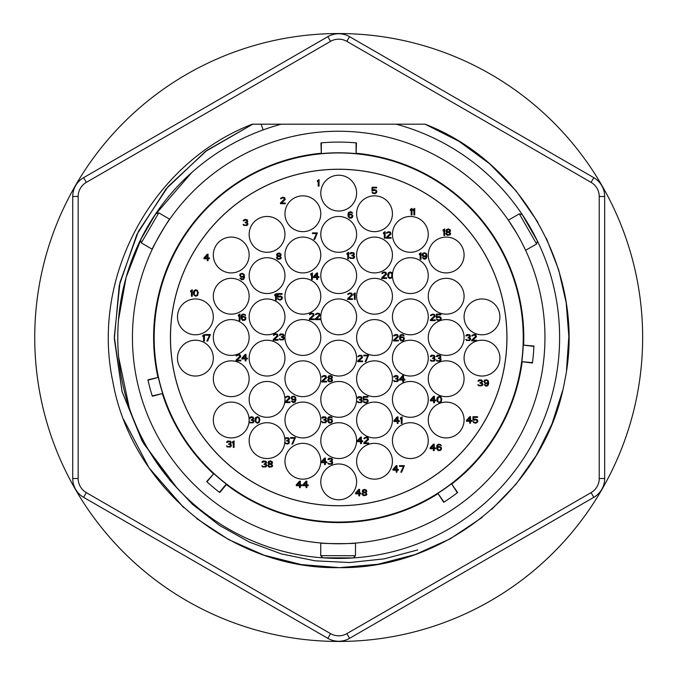 <?xml version="1.0" encoding="UTF-8"?>
<svg xmlns="http://www.w3.org/2000/svg" width="675" height="675" viewBox="0 0 675 675"><rect width="100%" height="100%" fill="white"/><g stroke="black" fill="none" stroke-linecap="round" stroke-linejoin="round"><path stroke-width="1.01" d="M206.93 481.781A195.404 195.404 0 0 1 206.685 481.57L213.848 473.622L206.972 481.823M356.122 142.881A195.404 195.404 0 0 1 356.451 142.906L356.071 153.613A184.705 184.705 0 0 0 321.325 153.613L320.954 142.906A195.404 195.404 0 0 1 356.451 142.906M537.865 222.185L516.173 190.983L489.645 163.78L459 141.311L425.081 124.183L401.152 124.183M274.59 124.183L252.323 124.183C152.373 162.692 90.526 276.725 112.801 381.502C131.465 486.979 231.618 569.464 338.698 567.641C445.787 569.455 545.915 486.979 564.595 381.502C586.887 276.733 525.015 162.683 425.081 124.183L252.745 124.192L205.403 151.504L166.025 188.992L136.831 234.554L119.256 285.466L114.328 338.816L122.048 391.576L141.986 440.733L172.8 483.604M123.711 419.622L149.006 467.809L183.651 507.566M196.636 518.56L228.783 539.688L263.993 555.179L301.295 564.578L339.635 567.641L377.949 564.266L415.176 554.563L450.259 538.793L482.228 517.396M491.729 509.389L516.08 484.127L536.304 455.456L551.939 424.052L562.612 390.631M566.519 370.06L568.839 336.412L566.198 302.788L558.689 269.899L546.438 238.469M219.442 492.286L226.328 484.085A184.705 184.705 0 0 1 213.848 473.622M213.325 473.656A185.085 185.085 0 0 1 162.321 393.584L152.339 396.259A195.404 195.404 0 0 1 147.926 379.797L158.355 377.392L148.011 380.168M152.229 395.896L162.321 393.584M162.565 393.12A184.705 184.705 0 0 1 158.355 377.392M157.908 377.123A185.085 185.085 0 0 1 320.954 153.267M356.451 153.267A185.085 185.085 0 0 1 523.623 345.127L533.917 346.022A195.404 195.404 0 0 1 532.432 363.007L521.809 361.69L532.482 362.627M533.9 346.402L523.623 345.127M523.235 345.473A184.705 184.705 0 0 1 521.809 361.69M522.138 362.104A185.085 185.085 0 0 1 451.727 484.059L457.65 492.522A195.404 195.404 0 0 1 443.686 502.301L437.864 493.324L444.007 502.099M457.346 492.758L451.727 484.059M451.204 483.983A184.705 184.705 0 0 1 437.864 493.324M437.763 493.838A185.085 185.085 0 0 1 226.387 484.608L219.746 492.522A195.404 195.404 0 0 1 206.685 481.57M226.328 484.085L226.387 484.608M356.071 142.872L356.071 153.613M321.325 153.613L321.325 142.872M132.443 337.5A206.255 206.255 0 0 0 441.83 516.122A206.255 206.255 0 0 0 441.83 158.878A206.255 206.255 0 0 0 132.443 337.5M281.256 124.183A220.911 220.911 0 0 0 157.79 464.282A220.911 220.911 0 0 0 519.607 464.282A220.911 220.911 0 0 0 396.141 124.183M129.271 407.801L118.682 357.37M118.471 320.093L126.065 277.484L141.657 237.617M154.516 215.519L191.675 172.614M263.14 129.912L261.056 124.192M252.745 124.192L207.014 150.322L168.092 186.562L138.426 231.365L119.973 282.386L114.311 336.909L122.108 391.694L143.488 443.348L177.39 488.455M321.334 153.664A184.655 184.655 0 0 0 184.891 439.678A184.655 184.655 0 0 0 501.432 424.761A184.655 184.655 0 0 0 321.334 153.664M523.243 337.5A184.545 184.545 0 0 0 246.426 177.677A184.545 184.545 0 0 0 246.426 497.323A184.545 184.545 0 0 0 523.243 337.5M506.959 337.5A168.261 168.261 0 0 1 254.568 483.224A168.261 168.261 0 0 1 254.568 191.776A168.261 168.261 0 0 1 506.959 337.5A168.261 168.261 0 0 1 254.568 483.224A168.261 168.261 0 0 1 254.568 191.776A168.261 168.261 0 0 1 506.959 337.5M204.93 257.934L207.242 257.943L207.242 255.31L204.93 257.934M352.004 216.709L352.004 215.46L350.924 214.768L349.566 214.903L348.747 215.865L349.962 217.536L352.004 216.709M280.201 254.239L280.471 254.931L279.113 255.901L277.214 254.922L278.573 253.682L280.201 254.239M277.476 258.39L277.071 257.42L278.024 256.584L279.652 256.593L280.598 257.428L279.644 258.668L277.476 258.39M243.312 276.345L241.135 276.615L240.46 274.809L241.549 273.983L242.907 274.126L243.717 275.24L243.312 276.345M194.721 290.883L196.484 290.604L197.429 291.718L197.421 294.351L196.467 295.456L195.109 295.456L194.164 294.342L194.721 290.883M314.415 276.691L316.718 276.699L316.727 274.067L314.415 276.691M245.118 318.997L245.126 317.756L244.038 317.056L242.679 317.191L241.861 318.161L243.084 319.823L245.118 318.997M449.618 230.167L449.888 230.867L448.521 231.829L446.631 230.858L447.989 229.61L449.618 230.167M446.892 234.318L446.487 233.347L447.441 232.521L449.061 232.521L450.014 233.356L449.061 234.605L446.892 234.318M425.739 255.791L423.571 256.061L422.896 254.256L423.984 253.429L425.343 253.572L426.153 254.677L425.739 255.791M242.865 358.13L245.177 358.138L245.177 355.506L242.865 358.13M403.557 339.415L403.557 338.167L402.882 337.61L401.524 337.466L400.435 338.158L401.11 340.099L402.469 340.242L403.557 339.415M331.535 376.726L331.535 377.831L330.446 378.38L328.548 377.409L329.906 376.161L331.535 376.726M328.809 380.869L328.404 379.898L329.358 379.072L330.986 379.08L331.931 379.907L330.978 381.156L328.809 380.869M294.756 399.161L292.579 399.431L291.904 397.626L292.992 396.799L294.351 396.942L295.161 398.048L294.756 399.161M256.357 417.842L258.12 417.572L259.065 418.686L259.057 421.318L258.103 422.423L256.745 422.423L255.8 421.31L256.357 417.842M400.435 379.19L402.739 379.198L402.747 376.566L400.435 379.19M331.678 421.605L331.687 420.365L331.012 419.808L329.653 419.664L328.565 420.348L329.24 422.297L330.59 422.44L331.678 421.605M271.595 462.097L271.865 462.797L270.506 463.759L268.608 462.788L269.966 461.54L271.595 462.097M268.869 466.248L268.464 465.278L269.418 464.451L271.046 464.451L271.991 465.286L271.038 466.535L268.869 466.248M487.485 382.75L485.317 383.029L484.642 381.223L485.73 380.396L487.088 380.531L487.898 381.645L487.485 382.75M431.317 400.013L433.62 400.013L433.628 397.381L431.317 400.013M438.244 397.398L440.007 397.119L440.952 398.233L440.944 400.866L439.99 401.971L438.64 401.971L437.687 400.857L438.244 397.398M394.892 420.643L397.195 420.652L397.204 418.019L394.892 420.643M358.256 440.843L360.56 440.851L360.568 438.218L358.256 440.843M322.262 461.801L324.565 461.81L324.574 459.177L322.262 461.801M297.228 484.861L299.54 484.861L299.548 482.228L297.228 484.861M303.742 484.878L306.053 484.878L306.062 482.245L303.742 484.878M467.412 420.407L469.716 420.415L469.724 417.783L467.412 420.407M431.072 447.879L433.384 447.888L433.392 445.255L431.072 447.879M440.708 449.153L440.708 447.913L440.032 447.356L438.674 447.213L437.586 447.896L438.261 449.845L439.619 449.989L440.708 449.153M393.888 469.387L396.2 469.387L396.2 466.754L393.888 469.387M356.476 493.054L358.788 493.062L358.796 490.43L356.476 493.054M365.85 490.582L365.85 491.695L364.762 492.244L362.863 491.273L364.222 490.025L365.85 490.582M363.125 494.733L362.72 493.763L363.673 492.936L365.302 492.936L366.247 493.771L365.293 495.02L363.125 494.733M285.39 437.965L288.107 437.695L289.187 438.531L289.187 439.914L288.368 440.75L289.313 441.442L289.043 443.382L287.542 444.074L284.968 443.374L284.563 442.538L286.597 443.374L288.09 443.239L288.773 441.998L288.098 441.163L286.74 441.02L286.74 440.463L288.368 439.914L288.377 438.666L286.748 438.244L284.707 439.071L285.39 437.965L284.842 438.531A17.913 17.913 0 0 0 257.597 425.41A17.913 17.913 0 0 0 257.285 455.642A17.913 17.913 0 0 0 284.791 443.095M389.087 273.071L390.85 272.801L391.795 273.907L391.787 276.539L390.833 277.653L389.475 277.644L388.53 276.531L389.087 273.071M317.419 181.676L317.419 180.571L319.047 179.601L319.03 186.114L318.22 186.114L318.237 180.714L317.419 181.676M281.534 203.015L285.331 203.023L285.331 203.715L280.446 203.707L280.446 203.015L284.529 199.007L283.854 198.037L281.956 198.028L281.273 198.72L280.598 198.72L280.733 198.163L282.774 197.201L284.673 197.623L285.204 199.564L281.534 203.015M247.801 223.239L247.927 224.345L247.118 225.45L243.861 225.442L243.042 224.336L245.076 225.172L247.118 224.623L246.983 223.231L245.219 222.817L245.219 222.261L246.578 221.982L247.126 220.877L245.767 220.042L243.869 220.868L243.194 220.868L243.329 220.312L245.363 219.35L247.126 219.772L247.801 221.155L246.847 222.539L247.801 223.239M207.233 260.71L207.233 258.77L203.977 258.761L203.985 257.934L207.25 254.197L208.06 254.205L208.052 257.943L209.41 257.951L209.41 258.778L208.052 258.778L208.043 260.719L207.233 260.71M375.393 190.434L371.993 190.839L372.009 187.237L376.616 187.253L376.616 187.945L372.684 187.937L372.676 190.156L374.034 189.599L376.203 190.164L376.878 191.413L376.608 192.653L374.836 193.759L372.668 193.202L371.993 192.088L374.026 193.067L375.789 192.653L376.203 191.548L375.393 190.434M350.114 214.068L351.464 214.211L352.823 215.738L352.544 217.122L351.456 218.093L349.422 218.084L348.072 216.422L348.081 213.511L348.756 212.262L350.663 211.714L352.012 212.271L352.552 213.241L350.798 212.406L349.169 212.819L348.621 214.76L350.114 214.068M316.567 233.592L312.5 233.584L312.5 232.883L317.385 232.9L314.651 239.406L313.841 239.406L316.567 233.592M276.387 257.833L277.476 256.171L276.531 255.057L277.214 253.538L279.113 252.99L280.876 253.96L281.146 255.074L280.192 256.179L281.273 257.842L280.589 258.947L277.746 259.36L276.387 257.833M241.81 279.804L239.912 278.277L242.899 278.977L243.852 276.767L241 277.307L239.65 275.088L240.334 273.839L242.367 273.291L244.131 274.404L244.527 277.045L243.709 279.256L241.81 279.804M190.645 291.836L190.645 290.731L192.274 289.769L192.257 296.283L191.447 296.274L191.464 290.874L190.645 291.836M193.624 294.756L195.792 296.291L197.691 295.321L198.239 292.418L197.294 290.334L195.809 289.777L193.902 290.739L193.354 292.402L193.624 294.756M410.375 210.482L410.375 209.377L412.003 208.415L411.986 214.92L411.176 214.92L411.185 209.52L410.375 210.482M413.083 210.49L413.092 209.385L414.72 208.415L414.703 214.928L413.885 214.928L413.902 209.528L413.083 210.49M383.493 233.753L383.493 232.639L385.13 231.677L385.113 238.191L384.294 238.191L384.311 232.782L383.493 233.753M387.281 237.499L391.078 237.516L391.078 238.207L386.193 238.191L386.193 237.499L390.277 233.491L389.602 232.521L387.703 232.512L387.02 233.204L386.345 233.204L386.48 232.647L388.522 231.685L390.42 232.107L390.952 234.048L387.281 237.499M346.958 254.382L346.967 253.277L348.595 252.307L348.578 258.82L347.76 258.82L347.777 253.42L346.958 254.382M354.417 256.205L354.552 257.318L353.734 258.424L350.477 258.415L349.667 257.302L351.7 258.137L353.734 257.588L353.607 256.205L351.844 255.783L351.844 255.226L353.202 254.956L353.751 253.851L352.392 253.015L350.494 253.842L349.81 253.834L349.945 253.285L351.034 252.458L353.751 252.737L354.426 254.129L353.472 255.513L354.417 256.205M310.753 275.02L310.762 273.907L312.39 272.945L312.373 279.458L311.555 279.458L311.572 274.05L310.753 275.02M316.71 279.467L316.718 277.526L313.462 277.518L313.462 276.691L316.727 272.953L317.545 272.962L317.537 276.699L318.895 276.708L318.887 277.535L317.528 277.535L317.528 279.475L316.71 279.467M274.767 295.65L274.767 294.545L276.396 293.583L276.379 300.097L275.569 300.088L275.586 294.688L274.767 295.65M280.868 296.781L277.476 297.186L277.484 293.583L282.099 293.591L282.099 294.292L278.159 294.275L278.159 296.494L280.327 295.945L281.686 296.502L282.361 297.751L282.082 299L280.319 300.105L278.151 299.54L277.467 298.434L279.501 299.405L281.273 299L281.677 297.894L280.868 296.781M238.343 316.069L238.343 314.963L239.979 313.993L239.954 320.507L239.144 320.507L239.161 315.107L238.343 316.069M243.228 316.364L245.261 316.921L245.936 318.035L245.658 319.418L244.569 320.38L242.536 320.38L241.186 318.71L241.194 315.799L241.878 314.558L243.236 314.002L245.135 314.567L245.675 315.537L243.911 314.702L242.283 315.115L241.734 317.048L243.228 316.364M202.787 336.597L202.787 335.492L204.424 334.522L204.407 341.035L203.588 341.035L203.605 335.627L202.787 336.597M209.579 335.23L205.504 335.222L205.504 334.53L210.389 334.538L207.664 341.044L206.845 341.044L209.579 335.23M443.095 230.985L443.104 229.871L444.732 228.909L444.715 235.423L443.897 235.423L443.914 230.015L443.095 230.985M445.804 233.761L446.892 232.099L445.947 230.993L446.631 229.466L448.529 228.918L450.292 229.897L450.562 231.002L449.609 232.107L450.689 233.778L450.006 234.883L447.154 235.288L445.804 233.761M419.369 254.804L419.369 253.69L420.998 252.728L420.981 259.242L420.171 259.234L420.188 253.834L419.369 254.804M424.238 259.251L422.348 257.723L425.326 258.424L426.288 256.205L423.436 256.753L422.348 255.783L422.086 254.534L422.761 253.285L424.803 252.737L426.558 253.851L426.963 256.483L426.144 258.702L424.238 259.251M382.826 277.762L386.632 277.779L386.623 278.471L381.738 278.454L381.746 277.762L385.822 273.755L385.147 272.784L383.248 272.776L382.573 273.468L381.89 273.468L382.025 272.911L384.067 271.949L385.965 272.371L386.505 274.312L382.826 277.762M348.688 298.73L352.485 298.738L352.485 299.438L347.6 299.422L347.6 298.73L351.683 294.722L351.008 293.752L349.102 293.743L348.427 294.435L347.743 294.435L347.887 293.878L349.92 292.916L351.818 293.338L352.358 295.279L348.688 298.73M353.582 295L353.582 293.895L355.21 292.925L355.193 299.438L354.383 299.438L354.4 294.038L353.582 295M310.416 318.929L314.212 318.938L314.212 319.629L309.327 319.613L309.327 318.921L313.411 314.913L312.736 313.942L310.837 313.934L310.154 314.626L309.479 314.626L309.614 314.069L311.656 313.107L313.554 313.529L314.086 315.47L310.416 318.929M316.389 318.946L320.186 318.954L320.186 319.646L315.301 319.629L315.301 318.938L319.385 314.93L318.71 313.959L316.811 313.951L316.128 314.643L315.453 314.643L315.588 314.086L317.621 313.124L319.52 313.546L320.06 315.487L316.389 318.946M274.32 339.559L278.117 339.567L278.117 340.267L273.232 340.251L273.232 339.559L277.315 335.551L276.64 334.581L274.742 334.572L274.058 335.264L273.383 335.264L273.518 334.707L275.552 333.745L277.45 334.167L277.99 336.108L274.32 339.559M283.956 337.643L284.091 338.757L283.272 339.863L280.015 339.854L279.205 338.74L281.239 339.576L283.272 339.027L283.146 337.643L281.382 337.222L281.382 336.673L282.741 336.395L283.289 335.289L281.931 334.454L280.032 335.281L279.349 335.281L279.492 334.724L280.572 333.897L283.289 334.184L283.964 335.568L283.011 336.952L283.956 337.643M237.026 360.188L240.823 360.205L240.823 360.897L235.938 360.88L235.938 360.188L240.022 356.181L239.347 355.21L237.448 355.202L236.765 355.894L236.09 355.894L236.225 355.337L238.267 354.375L240.165 354.797L240.697 356.738L237.026 360.188M245.168 360.906L245.168 358.965L241.912 358.957L241.92 358.13L245.185 354.392L245.995 354.4L245.987 358.138L247.345 358.138L247.345 358.973L245.987 358.973L245.978 360.906L245.168 360.906M431.452 319.908L435.257 319.925L435.248 320.617L430.363 320.6L430.372 319.908L434.447 315.9L433.772 314.93L431.873 314.921L431.198 315.613L430.515 315.613L430.65 315.056L432.692 314.094L434.59 314.516L435.13 316.457L431.452 319.908M439.737 317.301L436.345 317.706L436.354 314.103L440.969 314.12L440.969 314.812L437.029 314.795L437.029 317.014L439.197 316.465L440.556 317.022L441.231 318.271L440.952 319.52L439.189 320.625L437.02 320.068L436.345 318.954L438.379 319.933L440.142 319.52L440.547 318.414L439.737 317.301M394.597 340.217L398.393 340.225L398.393 340.917L393.508 340.909L393.508 340.217L397.592 336.209L396.917 335.239L395.018 335.23L394.335 335.922L393.66 335.922L393.795 335.365L395.837 334.403L397.735 334.825L398.275 336.766L394.597 340.217M401.667 336.774L403.701 337.331L404.376 338.445L404.097 339.829L403.009 340.799L400.975 340.791L399.625 339.12L399.634 336.209L400.309 334.969L402.216 334.42L403.566 334.977L404.106 335.948L402.351 335.112L400.714 335.526L400.165 337.458L401.667 336.774M358.822 360.965L362.627 360.973L362.627 361.665L357.742 361.648L357.742 360.956L361.825 356.948L361.142 355.978L359.243 355.978L358.568 356.662L357.885 356.662L358.028 356.113L360.062 355.143L361.96 355.565L362.5 357.505L358.822 360.965M367.799 355.86L363.724 355.852L363.724 355.151L368.609 355.168L365.884 361.673L365.065 361.673L367.799 355.86M322.836 381.274L326.632 381.282L326.632 381.974L321.747 381.966L321.747 381.265L325.831 377.257L325.156 376.287L323.257 376.287L322.574 376.979L321.899 376.971L322.034 376.422L324.076 375.452L325.974 375.874L326.514 377.814L322.836 381.274M327.721 380.312L328.818 378.658L327.864 377.544L328.548 376.017L330.455 375.469L332.21 376.448L332.48 377.553L331.526 378.667L332.606 380.329L331.931 381.434L329.079 381.848L327.721 380.312M286.2 401.903L289.997 401.912L289.997 402.612L285.112 402.595L285.112 401.903L289.195 397.896L288.52 396.925L286.613 396.917L285.938 397.609L285.255 397.609L285.398 397.052L287.432 396.09L289.33 396.512L289.87 398.452L286.2 401.903M293.254 402.621L291.355 401.085L294.342 401.785L295.296 399.575L292.444 400.123L291.094 397.896L291.777 396.655L293.811 396.107L295.574 397.221L295.971 399.853L295.152 402.072L293.254 402.621M255.26 421.723L257.428 423.25L259.327 422.288L259.875 419.377L258.93 417.302L257.445 416.737L255.538 417.707L254.99 419.369L255.26 421.723M231.23 444.757L231.365 445.863L230.546 446.968L227.289 446.96L226.479 445.854L228.513 446.69L230.546 446.141L230.42 444.757L228.656 444.336L228.656 443.779L230.015 443.509L230.555 442.395L229.205 441.56L227.298 442.387L226.623 442.387L226.758 441.83L227.846 441.003L230.563 441.29L231.238 442.673L230.285 444.057L231.23 444.757M232.453 442.96L232.462 441.847L234.09 440.885L234.073 447.398L233.255 447.398L233.272 441.99L232.453 442.96M470.458 338.268L470.593 339.382L469.775 340.487L466.518 340.478L465.708 339.365L467.741 340.2L469.775 339.652L469.64 338.268L467.876 337.846L469.783 335.914L468.433 335.078L466.526 335.905L465.851 335.905L465.986 335.348L467.075 334.522L469.792 334.8L470.467 336.192L469.513 337.576L470.458 338.268M472.762 340.217L476.558 340.225L476.558 340.917L471.673 340.909L471.673 340.217L475.757 336.209L475.082 335.23L473.183 335.23L472.5 335.922L471.825 335.914L471.96 335.365L473.993 334.395L475.892 334.817L476.432 336.766L472.762 340.217M435.012 358.906L435.147 360.02L434.329 361.125L431.072 361.117L430.262 360.003L432.295 360.838L434.329 360.29L434.194 358.906L432.43 358.484L434.337 356.552L432.987 355.717L431.08 356.543L430.405 356.535L430.54 355.987L431.629 355.151L434.346 355.438L435.021 356.83L434.067 358.214L435.012 358.906M440.977 358.923L441.112 360.028L440.294 361.142L437.037 361.133L436.227 360.02L438.261 360.855L440.303 360.307L440.167 358.923L438.404 358.501L438.404 357.944L439.763 357.674L440.311 356.569L438.952 355.733L437.054 356.56L436.371 356.552L436.514 356.003L437.602 355.168L440.311 355.455L440.986 356.847L440.032 358.231L440.977 358.923M398.258 379.325L398.393 380.43L397.575 381.535L394.318 381.527L393.508 380.422L395.542 381.257L397.583 380.708L397.448 379.316L395.685 378.903L395.685 378.346L397.043 378.076L397.592 376.962L396.233 376.127L394.335 376.954L393.652 376.954L393.795 376.397L395.828 375.435L397.592 375.857L398.267 377.241L397.313 378.624L398.258 379.325M402.73 381.966L402.739 380.025L399.482 380.017L399.482 379.19L402.747 375.452L403.566 375.46L403.557 379.198L404.916 379.198L404.907 380.033L403.549 380.033L403.549 381.974L402.73 381.966M362.053 400.393L362.188 401.498L361.37 402.604L358.113 402.595L357.303 401.49L359.336 402.325L361.37 401.777L361.243 400.393L359.48 399.971L359.48 399.414L360.838 399.144L361.387 398.031L360.028 397.195L358.13 398.022L357.446 398.022L357.581 397.465L358.67 396.638L361.387 396.925L362.062 398.309L361.108 399.693L362.053 400.393M366.668 399.71L363.277 400.115L363.285 396.512L367.9 396.529L367.9 397.221L363.96 397.212L363.96 399.423L366.128 398.874L367.487 399.44L368.162 400.688L367.883 401.929L366.12 403.034L363.952 402.477L363.277 401.363L365.31 402.342L367.073 401.929L367.478 400.823L366.668 399.71M326.396 420.483L326.523 421.597L325.704 422.702L322.448 422.693L321.637 421.58L323.671 422.415L325.713 421.867L325.578 420.483L323.814 420.061L323.814 419.504L325.173 419.234L325.721 418.129L324.363 417.293L322.464 418.12L321.789 418.112L321.924 417.563L323.013 416.737L325.721 417.015L326.396 418.407L325.443 419.791L326.396 420.483M329.788 418.973L331.822 419.529L332.497 420.643L332.227 422.027L331.138 422.989L329.096 422.989L327.746 421.318L327.755 418.407L328.438 417.167L329.797 416.61L331.695 417.175L332.235 418.146L330.472 417.31L328.843 417.724L328.295 419.656L329.788 418.973M294.621 438.269L290.545 438.261L290.545 437.569L295.431 437.577L292.705 444.083L291.887 444.083L294.621 438.269M266.566 464.721L266.701 465.826L265.882 466.931L262.626 466.923L261.816 465.818L263.849 466.653L265.882 466.104L265.748 464.721L263.984 464.299L265.891 462.358L264.541 461.523L262.634 462.35L261.959 462.35L262.094 461.793L263.183 460.966L265.899 461.253L266.566 462.637L265.613 464.02L266.566 464.721M267.781 465.691L268.869 464.029L267.924 462.923L268.608 461.396L270.506 460.848L272.27 461.827L272.54 462.932L271.586 464.037L272.666 465.708L271.983 466.813L269.139 467.218L267.781 465.691M482.6 383.569L482.735 384.683L481.916 385.788L478.659 385.779L477.849 384.666L479.883 385.501L481.916 384.952L481.781 383.569L480.026 383.147L480.026 382.598L481.385 382.32L481.925 381.215L480.575 380.379L478.668 381.206L477.993 381.206L478.128 380.649L479.216 379.823L481.933 380.101L482.608 381.493L481.655 382.877L482.6 383.569M485.983 386.218L484.093 384.683L487.072 385.383L488.025 383.172L485.182 383.721L483.823 381.493L484.507 380.253L486.548 379.704L488.303 380.818L488.708 383.451L487.89 385.661L485.983 386.218M433.612 402.789L433.62 400.849L430.363 400.84L430.363 400.005L433.628 396.276L434.447 396.276L434.438 400.022L435.797 400.022L435.788 400.857L434.43 400.849L434.43 402.789L433.612 402.789M437.147 401.271L439.315 402.806L441.214 401.836L441.771 398.933L440.826 396.849L439.332 396.293L437.425 397.254L436.885 398.917L437.147 401.271M397.187 423.419L397.195 421.478L393.938 421.47L393.938 420.643L397.212 416.905L398.022 416.914L398.014 420.652L399.372 420.652L399.364 421.487L398.014 421.487L398.005 423.427L397.187 423.419M400.461 418.998L400.461 417.884L402.098 416.922L402.072 423.436L401.262 423.436L401.279 418.027L400.461 418.998M360.551 443.618L360.56 441.678L357.303 441.669L357.303 440.843L360.568 437.105L361.387 437.113L361.37 440.851L362.728 440.851L362.728 441.686L361.37 441.686L361.37 443.627L360.551 443.618M364.897 442.943L368.693 442.952L368.693 443.644L363.808 443.627L363.808 442.935L367.892 438.927L367.217 437.957L365.318 437.948L364.635 438.64L363.96 438.64L364.095 438.083L366.137 437.122L368.035 437.543L368.567 439.484L364.897 442.943M324.565 464.586L324.565 462.645L321.308 462.628L321.308 461.801L324.582 458.072L325.392 458.072L325.384 461.81L326.742 461.818L326.734 462.645L325.384 462.645L325.375 464.586L324.565 464.586M332.573 461.97L332.707 463.075L331.889 464.189L328.632 464.181L327.822 463.067L329.856 463.902L331.889 463.354L331.762 461.97L329.999 461.548L329.999 460.991L331.358 460.721L331.906 459.616L330.548 458.781L328.649 459.608L327.966 459.599L328.101 459.051L329.189 458.215L331.906 458.502L332.581 459.894L331.627 461.278L332.573 461.97M299.531 487.637L299.531 485.696L296.274 485.688L296.283 484.852L299.548 481.123L300.358 481.123L300.35 484.869L301.708 484.869L301.708 485.705L300.35 485.696L300.341 487.637L299.531 487.637M306.045 487.654L306.045 485.713L302.788 485.705L302.797 484.869L306.062 481.14L306.872 481.14L306.863 484.886L308.222 484.886L308.222 485.722L306.863 485.713L306.855 487.654L306.045 487.654M469.707 423.191L469.716 421.251L466.459 421.234L466.459 420.407L469.724 416.677L470.542 416.677L470.526 420.415L471.884 420.424L471.884 421.251L470.526 421.251L470.526 423.191L469.707 423.191M476.364 419.875L472.972 420.289L472.981 416.686L477.596 416.694L477.596 417.386L473.656 417.378L473.656 419.597L475.014 419.04L477.183 419.605L477.858 420.854L477.579 422.103L475.816 423.208L473.648 422.643L472.972 421.529L475.006 422.508L476.769 422.094L477.174 420.989L476.364 419.875M433.375 450.664L433.375 448.723L430.118 448.715L430.127 447.879L433.392 444.15L434.202 444.15L434.194 447.888L435.552 447.896L435.552 448.723L434.194 448.723L434.185 450.664L433.375 450.664M438.809 446.521L440.851 447.078L441.526 448.192L441.248 449.575L440.159 450.537L438.126 450.537L436.767 448.867L436.776 445.956L437.459 444.715L438.818 444.158L440.716 444.724L441.256 445.694L439.493 444.859L437.864 445.272L437.316 447.204L438.809 446.521M396.191 472.163L396.191 470.222L392.934 470.213L392.943 469.378L396.208 465.649L397.018 465.649L397.01 469.395L398.368 469.395L398.368 470.23L397.01 470.222L397.001 472.163L396.191 472.163M403.532 466.358L399.465 466.349L399.465 465.657L404.35 465.674L401.617 472.179L400.798 472.171L403.532 466.358M358.779 495.83L358.788 493.889L355.531 493.881L355.531 493.054L358.796 489.316L359.615 489.324L359.598 493.062L360.956 493.062L360.956 493.898L359.598 493.898L359.589 495.838L358.779 495.83M362.036 494.176L363.133 492.514L362.18 491.408L362.863 489.881L364.77 489.333L366.525 490.312L366.795 491.417L365.842 492.522L366.922 494.193L366.247 495.298L363.395 495.703L362.036 494.176M284.858 442.538A17.913 17.913 0 0 0 284.892 439.071M253.766 420.609L253.901 421.723L253.083 422.828L249.826 422.82L249.016 421.706L251.049 422.542L253.083 421.993L252.956 420.609L251.193 420.188L251.193 419.631L252.551 419.361L253.1 418.255L251.741 417.42L249.843 418.247L249.159 418.238L249.294 417.69L251.336 416.72L253.1 417.142L253.775 418.534L252.821 419.918L253.766 420.609M392.462 276.564A17.913 17.913 -88.9 0 1 392.504 274.016L391.66 272.523L390.175 271.966L388.268 272.928L387.72 274.59L387.99 276.944L389.34 278.336L390.968 278.345L392.462 276.564A17.913 17.913 0 0 0 419.386 291.085A17.913 17.913 0 0 0 419.951 260.508A17.913 17.913 0 0 0 392.504 274.016L392.335 273.493M249.05 421.808A17.913 17.913 0 0 1 220.784 434.557A17.913 17.913 0 0 1 223.805 403.701A17.913 17.913 0 0 1 249.058 421.689M195.404 334.783A17.913 17.913 0 0 0 210.912 307.918A17.913 17.913 0 0 0 179.887 307.918A17.913 17.913 0 0 0 195.404 334.783M195.404 376.034A17.913 17.913 0 0 0 210.912 349.169A17.913 17.913 0 0 0 179.887 349.169A17.913 17.913 0 0 0 195.404 376.034M231.23 272.911A17.913 17.913 0 0 0 246.738 246.038A17.913 17.913 0 0 0 215.713 246.038A17.913 17.913 0 0 0 231.23 272.911M231.23 314.162A17.913 17.913 0 0 0 246.738 287.288A17.913 17.913 0 0 0 215.713 287.288A17.913 17.913 0 0 0 231.23 314.162M231.23 355.413A17.913 17.913 0 0 0 246.738 328.548A17.913 17.913 0 0 0 215.713 328.548A17.913 17.913 0 0 0 231.23 355.413M231.23 396.664A17.913 17.913 0 0 0 246.738 369.799A17.913 17.913 0 0 0 215.713 369.799A17.913 17.913 0 0 0 231.23 396.664M267.047 252.281A17.913 17.913 0 0 0 282.563 225.416A17.913 17.913 0 0 0 251.539 225.416A17.913 17.913 0 0 0 267.047 252.281M267.047 293.532A17.913 17.913 0 0 0 282.563 266.667A17.913 17.913 0 0 0 251.539 266.667A17.913 17.913 0 0 0 267.047 293.532M267.047 334.783A17.913 17.913 0 0 0 282.563 307.918A17.913 17.913 0 0 0 251.539 307.918A17.913 17.913 0 0 0 267.047 334.783M267.047 376.034A17.913 17.913 0 0 0 282.563 349.169A17.913 17.913 0 0 0 251.539 349.169A17.913 17.913 0 0 0 267.047 376.034M267.047 417.285A17.913 17.913 0 0 0 282.563 390.42A17.913 17.913 0 0 0 251.539 390.42A17.913 17.913 0 0 0 267.047 417.285M302.873 231.66A17.913 17.913 0 0 0 318.389 204.787A17.913 17.913 0 0 0 287.364 204.787A17.913 17.913 0 0 0 302.873 231.66M302.873 272.911A17.913 17.913 0 0 0 318.389 246.038A17.913 17.913 0 0 0 287.364 246.038A17.913 17.913 0 0 0 302.873 272.911M302.873 314.162A17.913 17.913 0 0 0 318.389 287.288A17.913 17.913 0 0 0 287.364 287.288A17.913 17.913 0 0 0 302.873 314.162M302.873 355.413A17.913 17.913 0 0 0 318.389 328.548A17.913 17.913 0 0 0 287.364 328.548A17.913 17.913 0 0 0 302.873 355.413M302.873 396.664A17.913 17.913 0 0 0 318.389 369.799A17.913 17.913 0 0 0 287.364 369.799A17.913 17.913 0 0 0 302.873 396.664M302.873 437.915A17.913 17.913 0 0 0 318.389 411.05A17.913 17.913 0 0 0 287.364 411.05A17.913 17.913 0 0 0 302.873 437.915M302.873 479.166A17.913 17.913 0 0 0 318.389 452.301A17.913 17.913 0 0 0 287.364 452.301A17.913 17.913 0 0 0 302.873 479.166M338.698 211.03A17.913 17.913 0 0 0 354.215 184.165A17.913 17.913 0 0 0 323.19 184.165A17.913 17.913 0 0 0 338.698 211.03M338.698 252.281A17.913 17.913 0 0 0 354.215 225.416A17.913 17.913 0 0 0 323.19 225.416A17.913 17.913 0 0 0 338.698 252.281M338.698 293.532A17.913 17.913 0 0 0 354.215 266.667A17.913 17.913 0 0 0 323.19 266.667A17.913 17.913 0 0 0 338.698 293.532M338.698 334.783A17.913 17.913 0 0 0 354.215 307.918A17.913 17.913 0 0 0 323.19 307.918A17.913 17.913 0 0 0 338.698 334.783M338.698 376.034A17.913 17.913 0 0 0 354.215 349.169A17.913 17.913 0 0 0 323.19 349.169A17.913 17.913 0 0 0 338.698 376.034M338.698 417.285A17.913 17.913 0 0 0 354.215 390.42A17.913 17.913 0 0 0 323.19 390.42A17.913 17.913 0 0 0 338.698 417.285M338.698 458.544A17.913 17.913 0 0 0 354.215 431.671A17.913 17.913 0 0 0 323.19 431.671A17.913 17.913 0 0 0 338.698 458.544M338.698 499.795A17.913 17.913 0 0 0 354.215 472.922A17.913 17.913 0 0 0 323.19 472.922A17.913 17.913 0 0 0 338.698 499.795M374.524 231.66A17.913 17.913 0 0 0 390.032 204.787A17.913 17.913 0 0 0 359.007 204.787A17.913 17.913 0 0 0 374.524 231.66M374.524 272.911A17.913 17.913 0 0 0 390.032 246.038A17.913 17.913 0 0 0 359.007 246.038A17.913 17.913 0 0 0 374.524 272.911M374.524 314.162A17.913 17.913 0 0 0 390.032 287.288A17.913 17.913 0 0 0 359.007 287.288A17.913 17.913 0 0 0 374.524 314.162M374.524 355.413A17.913 17.913 0 0 0 390.032 328.548A17.913 17.913 0 0 0 359.007 328.548A17.913 17.913 0 0 0 374.524 355.413M374.524 396.664A17.913 17.913 0 0 0 390.032 369.799A17.913 17.913 0 0 0 359.007 369.799A17.913 17.913 0 0 0 374.524 396.664M374.524 437.915A17.913 17.913 0 0 0 390.032 411.05A17.913 17.913 0 0 0 359.007 411.05A17.913 17.913 0 0 0 374.524 437.915M374.524 479.166A17.913 17.913 0 0 0 390.032 452.301A17.913 17.913 0 0 0 359.007 452.301A17.913 17.913 0 0 0 374.524 479.166M410.349 252.281A17.913 17.913 0 0 0 425.858 225.416A17.913 17.913 0 0 0 394.833 225.416A17.913 17.913 0 0 0 410.349 252.281M410.349 334.783A17.913 17.913 0 0 0 425.858 307.918A17.913 17.913 0 0 0 394.833 307.918A17.913 17.913 0 0 0 410.349 334.783M410.349 376.034A17.913 17.913 0 0 0 425.858 349.169A17.913 17.913 0 0 0 394.833 349.169A17.913 17.913 0 0 0 410.349 376.034M410.349 417.285A17.913 17.913 0 0 0 425.858 390.42A17.913 17.913 0 0 0 394.833 390.42A17.913 17.913 0 0 0 410.349 417.285M410.349 458.544A17.913 17.913 0 0 0 425.858 431.671A17.913 17.913 0 0 0 394.833 431.671A17.913 17.913 0 0 0 410.349 458.544M446.167 272.911A17.913 17.913 0 0 0 461.683 246.038A17.913 17.913 0 0 0 430.658 246.038A17.913 17.913 0 0 0 446.167 272.911M446.167 314.162A17.913 17.913 0 0 0 461.683 287.288A17.913 17.913 0 0 0 430.658 287.288A17.913 17.913 0 0 0 446.167 314.162M446.167 355.413A17.913 17.913 0 0 0 461.683 328.548A17.913 17.913 0 0 0 430.658 328.548A17.913 17.913 0 0 0 446.167 355.413M446.167 396.664A17.913 17.913 0 0 0 461.683 369.799A17.913 17.913 0 0 0 430.658 369.799A17.913 17.913 0 0 0 446.167 396.664M446.167 437.915A17.913 17.913 0 0 0 461.683 411.05A17.913 17.913 0 0 0 430.658 411.05A17.913 17.913 0 0 0 446.167 437.915M481.992 334.783A17.913 17.913 0 0 0 497.509 307.918A17.913 17.913 0 0 0 466.484 307.918A17.913 17.913 0 0 0 481.992 334.783M481.992 376.034A17.913 17.913 0 0 0 497.509 349.169A17.913 17.913 0 0 0 466.484 349.169A17.913 17.913 0 0 0 481.992 376.034M170.488 337.5A168.21 168.21 0 0 0 338.698 505.71A168.21 168.21 0 0 0 506.908 337.5A168.21 168.21 0 0 0 338.698 169.29A168.21 168.21 0 0 0 170.488 337.5M591.089 182.377L346.84 41.361A16.284 16.284 0 0 0 330.556 41.361L86.307 182.377A16.284 16.284 0 0 0 78.165 196.484L78.165 478.516A16.284 16.284 0 0 0 86.307 492.623L330.556 633.639A16.284 16.284 0 0 0 346.84 633.639L591.089 492.623A16.284 16.284 0 0 0 599.231 478.516L599.231 196.484A16.284 16.284 0 0 0 591.089 182.377L593.806 177.677L349.557 36.661A21.71 21.71 0 0 0 327.839 36.661L83.59 177.677A21.71 21.71 0 0 0 72.731 196.484L72.731 478.516A21.71 21.71 0 0 0 83.59 497.323L327.839 638.339A21.71 21.71 0 0 0 349.557 638.339L593.806 497.323A21.71 21.71 0 0 0 604.665 478.516L604.665 196.484A21.71 21.71 0 0 0 593.806 177.677M34.737 337.5A303.961 303.961 0 0 0 490.674 600.733A303.961 303.961 0 0 0 490.674 74.267A303.961 303.961 0 0 0 34.737 337.5M178.867 245.244C162.582 273.839 154.339 304.594 154.153 337.5M169.29 479.68L192.594 504.419L219.476 525.395L249.337 542.076L281.517 553.964L315.233 560.841L349.709 562.528L384.134 558.866L417.698 549.931M517.607 234.866A206.255 206.255 0 0 0 134.367 365.605A206.255 206.255 0 0 0 405.295 532.71A206.255 206.255 0 0 0 517.607 234.866M140.662 239.692L155.79 213.646L158.76 212.861L141.311 242.899L152.246 249.252C151.04 249.792 169.56 217.907 169.72 219.232M355.497 543.071C356.577 543.873 319.697 543.772 320.76 542.978L320.726 555.652L355.463 555.744L355.497 543.097M508.326 220.16L516.923 233.685M522.248 243.413L525.614 250.29M522.425 214.903L537.41 241.026L536.608 243.987L519.32 213.857L508.351 220.151M323.173 557.828L353.287 557.913L323.173 557.828M599.231 196.484L604.665 196.484M604.665 478.516L599.231 478.516M591.089 492.623L593.806 497.323M349.557 638.339L346.84 633.639M330.556 633.639L327.839 638.339M83.59 497.323L86.307 492.623M78.165 478.516L72.731 478.516M72.731 196.484L78.165 196.484M86.307 182.377L83.59 177.677M327.839 36.661L330.556 41.361M346.84 41.361L349.557 36.661M536.608 243.987L525.639 250.282M519.32 213.857L522.281 214.658M320.726 555.652L322.895 557.828M355.463 555.744L353.287 557.913M141.311 242.899L140.518 239.929M158.76 212.861L169.695 219.215"/></g></svg>

